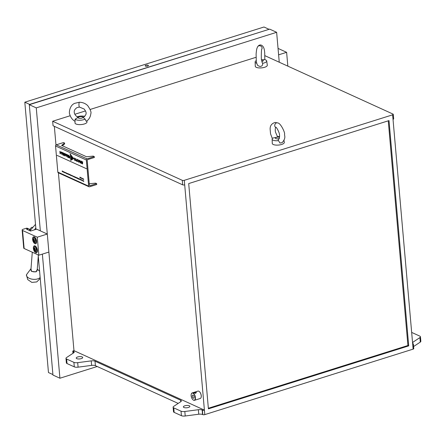 <?xml version="1.0" encoding="UTF-8"?>
<svg xmlns="http://www.w3.org/2000/svg" width="443" height="443" viewBox="0 0 443 443"><rect width="100%" height="100%" fill="white"/><g stroke="black" fill="none" stroke-linecap="round" stroke-linejoin="round"><path stroke-width="0.66" d="M193.63 392.465L193.004 392.731L195.651 393.279L196.376 392.437L194.056 392.332M193.004 392.736L193.32 392.576M196.183 392.443L195.54 393.157L193.198 392.703L195.54 393.146L196.183 392.432L193.198 392.692M199.234 391.49A3.721 1.844 72.5 0 1 199.295 391.534A3.721 1.844 72.5 0 1 201.266 395.71A3.721 1.844 72.5 0 1 201.128 397.371A3.721 1.844 72.5 0 1 201.105 397.437M191.298 393.988A3.871 1.916 72.5 0 1 191.321 393.916A3.871 1.916 72.5 0 1 192.157 392.93A3.871 1.916 72.5 0 1 195.457 397.598A3.871 1.916 72.5 0 1 194.477 400.311L200.247 398.495A3.871 1.916 -107.5 0 0 201.083 397.509A3.871 1.916 -107.5 0 0 201.227 395.782A3.871 1.916 -107.5 0 0 199.173 391.446A3.871 1.916 -107.5 0 0 197.927 391.114L194.355 392.238M191.132 395.715A3.721 1.844 -107.5 0 0 193.109 399.891A3.721 1.844 -107.5 0 0 195.258 397.598A3.721 1.844 -107.5 0 0 193.458 393.567A3.721 1.844 -107.5 0 0 191.276 394.054A3.721 1.844 -107.5 0 0 191.132 395.715M194.477 400.311A3.871 1.916 72.5 0 1 193.226 399.979A3.871 1.916 72.5 0 1 193.165 399.929M192.284 396.241A1.645 0.814 72.5 0 1 192.705 395.09A1.645 0.814 72.5 0 1 194.106 397.072A1.645 0.814 72.5 0 1 193.691 398.224A1.645 0.814 72.5 0 1 192.284 396.241M193.613 392.492L193.563 392.498A3.871 1.916 72.5 0 1 194.986 393.151L195.147 393.102A3.86 1.91 -107.5 0 0 194.471 392.603L195.861 392.16A3.86 1.91 -107.5 0 0 195.756 392.116A3.871 1.916 72.5 0 1 195.861 392.16M193.724 392.448A3.871 1.916 72.5 0 1 194.361 392.548L195.751 392.11L194.366 392.553A3.86 1.91 -107.5 0 0 193.724 392.459M194.471 392.592A3.871 1.916 72.5 0 1 195.147 393.102M194.621 393.024A3.86 1.91 -107.5 0 0 193.58 392.548A3.871 1.916 72.5 0 1 194.632 393.019L194.471 393.068A3.871 1.916 72.5 0 0 193.419 392.592L193.447 392.592M193.386 392.736A3.871 1.916 72.5 0 1 193.851 392.947L194.012 392.897A3.871 1.916 72.5 0 0 193.547 392.686L193.547 392.686A3.86 1.91 -107.5 0 1 194.001 392.902M194.604 392.171L196.376 392.415M275.535 127.274L275.817 127.374A2.42 1.916 -65.5 0 1 275.64 127.291A2.42 1.916 -65.5 0 1 274.804 124.848A2.42 1.916 -65.5 0 1 276.775 122.822A2.42 1.916 -65.5 0 1 277.667 122.91A2.42 1.916 -65.5 0 1 277.789 122.966C280.591 123.043 284.982 132.313 284.6 134.091C284.157 135.619 286.516 137.529 282.136 142.674L279.959 143.028L278.492 140.658C277.938 139.894 278.232 139.257 279.372 138.737M277.329 136.649L277.384 136.987L276.343 137.358L272.816 138.072A5.803 2.049 -5 0 0 272.129 139.119A5.803 2.049 -5 0 0 278.492 140.658M279.489 137.23A2.42 0.853 -5 0 0 276.515 137.374A2.42 0.853 -5 0 0 275.834 138.609A2.42 0.853 -5 0 0 279.151 138.604M279.561 136.555A5.803 2.049 -5 0 0 277.451 136.638M272.129 139.119L272.273 143.421A6.03 2.132 -5 0 0 275.485 145.044A6.03 2.132 -5 0 0 281.626 144.457A6.03 2.132 -5 0 0 284.29 142.369L284.002 140.337M262.278 62.607L262.583 63.321C262.909 65.221 262.051 66.278 260.013 66.489L257.92 65.636C256.569 64.174 256.237 60.492 256.27 60.364L256.104 54.129C256.591 48.281 257.04 48.221 257.588 46.853A2.42 2.204 28.2 0 1 261.94 48.957C261.298 47.65 261.065 60.525 261.58 59.971L262.118 62.446M262.583 63.321A5.803 2.049 -5 0 0 266.697 60.935A5.803 2.049 -5 0 0 264.576 59.606L261.398 59.877M261.891 61.505A2.42 0.853 -5 0 0 263.264 60.564A2.42 0.853 -5 0 0 261.569 59.932M256.287 60.602A5.803 2.049 -5 0 0 255.135 61.948L255.284 66.245A6.03 2.132 -5 0 0 260.124 67.945A6.03 2.132 -5 0 0 267.295 65.193L266.697 60.935M255.135 61.948A5.803 2.049 -5 0 0 256.752 63.222M86.706 120.978L86.13 121.221L85.117 119.117L83.256 117.533L83.511 117.301C85.527 115.512 86.368 114.106 86.047 113.081C86.357 112.716 85.765 111.392 84.281 109.111L79.463 107.056A2.42 0.509 -90.3 0 1 79.463 107.056A2.42 0.509 -90.3 0 1 78.948 104.936A2.42 0.509 -90.3 0 1 79.314 102.3A2.42 0.509 -90.3 0 1 79.435 102.222A2.42 0.509 -90.3 0 1 79.447 102.222L74.729 103.335C69.307 105.406 68.947 113.463 69.656 114.05C70.559 117.329 72.32 119.748 74.945 121.304L75.066 121.044M77.913 117.567L77.719 117.168L77.913 117.567L75.1 119.178L75 122.927A6.03 2.132 -5 0 0 80.46 124.61A6.03 2.132 -5 0 0 86.906 122.406A6.03 2.132 -5 0 0 87.016 121.875L86.883 120.928M82.941 117.473A2.42 0.853 -5 0 0 81.047 116.609A2.42 0.853 -5 0 0 78.217 117.5A2.42 0.853 -5 0 0 80.111 118.364A2.42 0.853 -5 0 0 82.941 117.473M84.735 116.393A5.803 2.049 -5 0 0 77.115 116.797M75.1 119.178A5.803 2.049 -5 0 0 79.513 120.263A5.803 2.049 -5 0 0 85.117 119.117M147.718 66.112A1.645 0.581 -5 0 0 148.449 65.553A1.645 0.581 -5 0 0 147.558 65.121A1.645 0.581 -5 0 0 145.897 65.282A1.645 0.581 -5 0 0 145.171 65.841A1.645 0.581 -5 0 0 146.063 66.273A1.645 0.581 -5 0 0 147.718 66.112M52.911 374.568L48.464 372.541L38.17 254.897M35.938 229.363L24.814 102.2L29.631 104.393L268.823 29.399M24.814 102.2L263.984 27.001L268.807 29.199M35.684 252.682A3.627 1.8 -107.5 0 0 36.476 252.765A3.627 1.8 -107.5 0 0 37.29 249.498A3.627 1.8 -107.5 0 0 35.091 245.926A3.627 1.8 -107.5 0 0 34.299 245.843A3.627 1.8 -107.5 0 0 33.485 249.11A3.627 1.8 -107.5 0 0 35.684 252.682M34.897 243.672A3.627 1.8 -107.5 0 0 35.689 243.75A3.627 1.8 -107.5 0 0 36.503 240.483A3.627 1.8 -107.5 0 0 34.305 236.911A3.627 1.8 -107.5 0 0 33.513 236.833A3.627 1.8 -107.5 0 0 32.699 240.1A3.627 1.8 -107.5 0 0 34.897 243.672M29.554 229.612A2.42 1.916 114.5 0 0 28.823 228.937A2.42 1.916 114.5 0 0 27.627 228.881L26.563 229.214L30.578 231.047L36.586 229.158L47.301 234.042L48.88 252.067L38.862 255.212L24.132 248.501A2.42 0.853 175 0 1 23.728 248.08L22.15 230.055A2.42 0.853 -5 0 0 22.554 230.476L37.284 237.193L38.862 255.212M27.627 228.881L26.287 228.272L23.219 229.236A2.42 0.853 -5 0 0 22.15 230.055M26.287 228.272A2.42 1.916 -65.5 0 1 27.488 228.322L28.823 228.937M47.301 234.042L37.284 237.193M56.267 144.817L87.066 158.86A0.969 0.77 114.5 0 0 86.346 160.012L88.633 186.143A0.969 0.77 114.5 0 0 89.032 186.774L58.232 172.731A0.969 0.77 -65.5 0 1 57.828 172.106L55.547 145.969A0.969 0.77 -65.5 0 1 56.267 144.817L63.476 142.552L64.551 143.039L64.628 143.942L62.363 145.747M89.248 183.767L95.572 183.136L96.646 183.624L96.724 184.526L89.514 186.796A0.969 0.77 114.5 0 1 89.032 186.774M87.066 158.86L94.276 156.589L94.359 157.492L87.947 159.508A0.969 0.77 -65.5 0 0 87.227 160.659L89.353 184.991A0.969 0.77 -65.5 0 0 90.234 185.639L96.646 183.624M64.551 143.039L61.599 145.398L86.546 156.767L93.207 156.102L94.276 156.589M83.793 181.381L83.71 180.932L83.793 181.381M83.605 181.242L83.539 180.844L83.577 181.237M83.539 180.838L83.649 181.292M83.229 181.259L83.195 180.716L83.273 181.248M82.968 181.004L82.885 180.556L82.968 181.004M82.858 180.954L82.775 180.506L82.858 180.954M82.747 180.849L82.636 180.34L82.708 180.882M82.608 180.783L82.542 180.257L82.608 180.783M82.138 180.406L81.911 179.98L82.177 180.39M81.567 179.797L81.623 180.395L81.567 179.797M81.246 180.151L81.324 179.731L81.379 180.246M81.257 179.891L81.457 180.218M80.975 180.019L80.936 179.592M80.764 179.509L80.731 179.985L80.814 179.493M80.393 179.797L80.349 179.282L80.432 179.786M79.984 179.648L79.801 178.994L80.117 179.636M79.308 179.337L79.219 178.728L79.308 179.337M79.031 179.216L78.943 178.601L79.031 179.216M78.483 179.099L78.45 178.551L78.522 179.083M78.217 178.845L78.14 178.391L78.217 178.845M78.106 178.795L78.029 178.341L78.106 178.795M77.763 178.634L77.663 178.02L77.763 178.634M77.342 178.44L77.248 177.826L77.342 178.44M77.176 178.307L77.115 177.914L77.148 178.307M76.91 178.186L76.844 177.793L76.877 178.186M76.838 177.787L76.955 178.241M76.7 178.064L76.545 177.66M76.268 177.953L76.174 177.338L76.268 177.953M75.997 177.831L75.914 177.377L75.997 177.831M75.808 177.687L75.742 177.289L75.781 177.682M75.736 177.289L75.936 177.715M75.609 177.654L75.515 177.039L75.609 177.654M75.172 177.455L75.088 177.001L75.172 177.455M75.028 177.388L74.867 176.907L75.066 177.377M74.717 177.244L74.479 176.569L74.717 177.244M74.297 177.056L74.136 176.574L74.335 177.045M73.892 176.868L73.809 176.419L73.892 176.868M73.616 176.746L73.532 176.292L73.616 176.746M73.261 176.58L73.538 176.707L73.294 176.026L73.261 176.58M72.53 176.248L72.43 175.633L72.53 176.248M72.237 176.065L72.148 175.506L72.259 176.054M71.832 175.932L71.832 175.583L72.109 175.771L71.749 175.483L71.832 175.932M71.661 175.627L71.434 175.201L71.7 175.616M71.035 175.544L71.002 175.157L71.074 175.528M70.791 175.456L70.708 175.007L70.791 175.456M70.675 175.317L70.52 174.913M70.404 175.278L70.326 174.83L70.404 175.278M70.293 175.168L70.227 174.642L70.293 175.168M70.155 175.168L69.911 174.642L70.155 175.168M69.883 175.04L69.789 174.426L69.883 175.04M69.767 174.902L69.612 174.498M69.235 174.669L69.246 174.193L69.28 174.653M69.025 174.664L68.776 173.994L69.025 174.664M68.399 174.343L68.394 173.949L68.443 174.332M68.316 174.271L68.25 173.739L68.316 174.271M68.017 174.193L67.934 173.739L68.017 174.193M67.884 174.021L67.685 173.673L67.801 174.044M67.768 173.656L67.879 174.105M67.469 173.944L67.386 173.49L67.469 173.944M67.353 173.8L67.198 173.396M66.932 173.855L66.838 173.241L66.932 173.855M66.505 173.506L66.505 173.158L66.782 173.346L66.428 173.052L66.505 173.506M66.389 173.363L66.234 172.958M66.024 173.213L65.941 172.665L65.979 173.207M65.326 172.964L65.326 172.62L65.603 172.809L65.248 172.515L65.326 172.964M65.215 172.914L64.971 172.388L65.215 172.914M64.944 172.792L64.695 172.266L64.944 172.792M64.612 172.582L64.551 172.189L64.584 172.582M64.39 172.537L64.224 172.056L64.423 172.526M64.074 172.393L63.836 171.718L64.074 172.393M63.659 172.205L63.582 171.757L63.659 172.205M63.476 172.067L63.41 171.668L63.449 172.061M63.404 171.668L63.521 172.117M63.183 171.629L63.133 171.967L63.227 171.651M63.011 171.912L62.934 171.458L63.011 171.912M62.878 171.74L62.679 171.397L62.795 171.762M62.762 171.375L62.873 171.823M62.613 171.729L62.541 171.131L62.613 171.729M62.28 171.579L62.181 170.959L62.28 171.579M62.369 171.053L62.529 171.347M83.688 179.553L83.539 178.939L83.677 179.57M83.367 179.277L83.29 178.828L83.367 179.277M83.229 179.21L83.062 178.728L83.262 179.199M82.686 178.961L82.68 178.618L82.963 178.806L82.603 178.512L82.686 178.961M82.52 178.889L82.437 178.44L82.52 178.889M82.332 178.745L82.265 178.352L82.304 178.745M82.265 178.352L82.381 178.8M82.071 178.463L81.844 178.036L82.116 178.446M81.451 178.402L81.368 177.948L81.451 178.402M81.34 178.352L81.257 177.898L81.34 178.352M81.069 178.119L80.953 177.748L80.986 178.141M80.942 177.748L81.063 178.197M80.814 178.114L80.72 177.499L80.814 178.114M80.51 177.975L80.349 177.488L80.548 177.964M79.973 177.726L79.928 177.222L80.266 177.859L80.211 177.266L80.089 177.698L79.873 177.111L79.973 177.726M57.075 155.388L86.463 168.722M69.191 156.955L70.11 158.289L69.667 156.966L69.911 156.517L68.765 155.399L68.975 157.774L69.274 157.913L69.191 156.955L69.512 157.099M69.988 156.49L69.745 156.933L69.911 156.517M67.569 157.132L68.538 157.575L68.504 157.182L67.84 156.877L67.785 156.246L68.383 156.517L68.349 156.124L67.751 155.847L67.701 155.294L68.344 155.587L68.311 155.194L67.364 154.762L67.569 157.132L68.532 157.509M66.577 156.678L66.489 155.67L67.054 155.925L67.02 155.532L66.456 155.277L66.406 154.701L67.009 154.978L66.976 154.585L66.068 154.17L66.577 156.678M65.271 156.086L65.182 155.072L65.747 155.332L65.714 154.939L65.143 154.679L65.093 154.109L65.702 154.386L65.669 153.992L64.761 153.577L65.271 156.086M64.268 153.35L63.964 153.212L64.473 155.72L64.268 153.35M62.74 154.928L63.703 155.371L63.67 154.978L63.006 154.673L62.95 154.042L63.554 154.314L62.867 153.09L63.51 153.383L63.476 152.99L62.529 152.558L62.74 154.928L63.698 155.305M61.727 154.469L61.638 153.455L62.203 153.715L62.17 153.322L61.605 153.062L61.555 152.492L62.158 152.769L62.125 152.375L61.217 151.96L61.727 154.469M60.298 152.94L60.94 152.536L59.866 151.345L60.076 153.715L60.375 153.854L60.298 152.94L60.757 153.068M82.431 163.927L82.719 161.833L82.398 161.689L81.933 163.306L81.612 161.33L81.268 161.174L81.18 163.351L81.451 161.479L81.988 163.722L82.514 161.961L82.625 163.949M82.592 161.939L82.514 163.899M81.534 161.451L82.005 163.666M81.933 163.306L82.464 161.717M79.812 160.51L80.189 162.946L80.781 162.293L80.842 160.981L80.2 162.686L79.734 160.471L79.674 161.789L80.488 162.985M80.726 160.925L80.67 162.254L80.2 162.686M78.306 159.823L78.688 162.26L79.28 161.606L79.336 160.294L78.699 162.005L78.228 159.79L78.173 161.102L78.981 162.299M79.225 160.244L79.164 161.568L78.699 162.005M77.364 159.347L76.705 160.205L77.226 161.595L77.769 161.224L77.254 161.346L76.905 160.294L77.348 159.602L77.824 160.172L77.076 159.308M77.204 159.574L77.818 160.111M77.569 161.136L77.254 161.346M77.447 159.325L76.789 160.178L77.226 161.595L77.769 161.224M75.343 160.693L75.515 160.194L76.152 160.482L76.484 161.213L75.819 158.688L75.343 160.693M75.033 158.334L74.54 160.006L74.02 157.869L74.623 160.366L75.033 158.334M74.54 160.006L75.094 158.361M70.033 153.771L70.409 154.197L70.033 153.771M70.227 154.363L70.354 154.812L70.969 154.912L70.227 154.363M70.376 154.917L70.481 155.36L71.467 155.62L70.376 154.917M70.498 155.465L70.587 155.919L72.059 156.385L70.498 155.465M70.603 156.014L70.67 156.468L72.68 157.171L70.603 156.014M70.681 156.523L70.736 156.983L73.134 157.858L70.681 156.523M70.697 160.001L70.603 160.377L70.941 160.272L70.697 160.001M70.764 159.546L70.708 159.923L71.417 160.034L70.764 159.546M70.802 159.076L70.775 159.463L71.827 159.735L70.802 159.076M70.819 158.577L70.808 158.987L72.331 159.469L70.819 158.577M70.808 158.062L70.819 158.489L72.857 159.203L70.808 158.062M70.786 157.564L70.808 158.013L73.222 158.893L70.786 157.564M70.742 157.043L70.78 157.503L73.66 158.594L70.742 157.043M70.819 157.016L70.863 157.481L73.294 158.4M70.863 157.542L70.891 157.985L72.918 158.727M70.891 158.035L70.897 158.467L72.602 159.065M70.897 158.55L70.886 158.959L72.148 159.358M70.886 159.054L70.852 159.436L71.711 159.663M70.847 159.524L70.791 159.895L71.351 159.984M70.775 159.973L70.941 160.272M70.758 156.495L70.814 156.955L72.829 157.691M70.681 155.986L70.753 156.445L72.425 157.032M70.581 155.438L70.664 155.892L71.877 156.279M70.459 154.889L70.559 155.338L71.351 155.543M70.304 154.336L70.902 154.862M70.11 153.749L70.409 154.197M74.108 157.913L74.64 160.311M75.88 158.716L75.36 160.637M75.515 160.194L76.235 160.46L76.473 161.147M76.102 160.194L75.98 159.004L75.592 159.962L76.102 160.194L75.897 159.031M77.652 161.108L77.331 161.318L77.652 161.108M77.303 161.573L77.852 161.202M79.164 161.568L78.776 161.977L79.164 161.568M80.67 162.254L80.283 162.664L80.67 162.254M81.346 161.208L81.368 163.378M59.955 151.384L60.37 153.787M60.265 152.547L60.702 152.364L60.342 152.519L60.702 152.364L60.204 151.877L60.265 152.547L60.619 152.386L60.204 151.877M61.3 151.999L61.721 154.402M61.555 152.492L62.153 152.702M61.638 153.455L62.197 153.649M62.618 152.597L62.817 154.906M62.867 153.09L63.504 153.322M62.95 154.042L63.548 154.253M64.052 153.25L64.468 155.659M64.844 153.616L65.265 156.019M65.093 154.109L65.697 154.319M65.182 155.072L65.741 155.266M66.151 154.208L66.572 156.617M66.406 154.701L67.004 154.917M66.489 155.67L67.048 155.864M67.447 154.801L67.652 157.11M67.701 155.294L68.338 155.521M67.785 156.246L68.377 156.451M68.853 155.443L69.269 157.846M69.59 157.077L70.083 158.217M69.413 156.678L69.673 156.423L69.49 156.65L69.18 155.908L69.158 156.562L69.595 156.445L69.102 155.936M80.803 177.975L80.626 177.698M77.846 178.103L77.951 178.463M79.978 179.077L80.022 179.587L79.856 179.083M81.019 180.008L81.03 179.553M81.063 179.642L81.063 180.046L80.931 179.603M37.256 269.394L36.06 271.886L31.536 271.415L30.988 268.912M34.504 229.812A12.088 9.591 -65.5 0 1 35.822 228.04M30.118 230.593L35.501 224.341M32.284 252.211L30.916 269.887A3.145 1.717 4.4 0 0 32.511 271.548A3.145 1.717 4.4 0 0 35.794 271.653A3.145 1.717 4.4 0 0 37.179 270.374L38.281 256.148M32.189 227.17A4.834 3.837 114.5 0 0 29.67 229.817M30.417 229.673A5.377 4.269 114.5 0 0 30.046 230.465M34.105 240.632L33.967 239.065L34.704 238.65L35.578 239.801L35.717 241.369L34.975 241.784L34.105 240.632L35.612 240.161M34.814 238.799L33.967 239.065M34.892 249.642L34.753 248.08L35.49 247.665L36.365 248.811L36.503 250.378L35.767 250.793L34.892 249.642L36.398 249.171M35.606 247.809L34.753 248.08M272.268 143.283A6.041 2.137 -5 0 0 272.262 143.46A6.041 2.137 -5 0 0 273.276 144.507A6.041 2.137 -5 0 0 280.126 144.833A6.041 2.137 -5 0 0 284.306 142.408A6.041 2.137 -5 0 0 284.273 142.236M255.279 66.107A6.041 2.137 -5 0 0 255.273 66.284A6.041 2.137 -5 0 0 256.287 67.336A6.041 2.137 -5 0 0 263.131 67.657A6.041 2.137 -5 0 0 267.312 65.232A6.041 2.137 -5 0 0 267.279 65.06M74.994 122.789A6.041 2.137 -5 0 0 74.989 122.966A6.041 2.137 -5 0 0 76.002 124.012A6.041 2.137 -5 0 0 82.852 124.339A6.041 2.137 -5 0 0 87.033 121.914A6.041 2.137 -5 0 0 87 121.742M77.669 356.975A3.262 1.152 -5 0 0 76.224 358.082A3.262 1.152 -5 0 0 77.99 358.941A3.262 1.152 -5 0 0 81.285 358.625A3.262 1.152 -5 0 0 82.73 357.512A3.262 1.152 -5 0 0 80.964 356.654A3.262 1.152 -5 0 0 77.669 356.975M184.803 405.81A3.262 1.152 -5 0 0 183.358 406.918A3.262 1.152 -5 0 0 185.124 407.776A3.262 1.152 -5 0 0 188.419 407.46A3.262 1.152 -5 0 0 189.864 406.347A3.262 1.152 -5 0 0 188.098 405.489A3.262 1.152 -5 0 0 184.803 405.81M97.205 366.505L59.916 378.228L52.955 375.049L42.373 254.11M40.341 230.869L29.299 104.709L269.676 29.133L276.637 32.306L279.256 62.219L278.608 54.838L286.621 52.318L287.834 66.129M58.41 172.814L73.97 350.657L72.768 351.039L72.968 353.304M54.345 126.333L55.973 144.977M70.138 115.75L52.662 121.244L53.06 125.751L182.688 184.842L182.294 180.334A1.451 0.515 -5 0 0 184.299 180.323L392.625 114.826A1.451 0.515 -5 0 0 393.268 114.333A1.451 0.515 -5 0 0 393.024 114.084L264.914 55.685M256.06 57.297L90.184 109.449M85.516 110.916L74.85 114.266M59.916 378.228L36.265 107.882L276.637 32.306M29.299 104.709L36.265 107.882M393.268 114.333L393.661 118.84A1.451 0.515 175 0 1 393.019 119.333L412.732 344.621A1.451 0.515 -5 0 0 413.374 344.128A1.451 0.515 -5 0 0 413.131 343.873L412.887 343.762A3.871 1.368 175 0 1 412.643 343.635M413.374 344.128L413.768 348.63A1.451 0.515 175 0 1 413.125 349.123L412.732 344.621M72.768 351.039L73.544 351.393A3.871 1.368 175 0 1 74.197 352.063A3.871 1.368 175 0 1 73.638 352.861L66.533 357.567A3.871 1.368 -5 0 0 65.979 358.365A3.871 1.368 -5 0 0 66.627 359.035L73.903 362.352A3.871 1.368 -5 0 0 77.691 362.656L91.23 360.879A3.871 1.368 175 0 1 95.023 361.183L180.678 400.228A3.871 1.368 175 0 1 181.325 400.898A3.871 1.368 175 0 1 180.772 401.696L173.667 406.403A3.871 1.368 -5 0 0 173.108 407.2A3.871 1.368 -5 0 0 173.761 407.87L181.032 411.187A3.871 1.368 -5 0 0 184.825 411.492L198.364 409.714A3.871 1.368 175 0 1 202.158 410.019L202.401 410.129A1.451 0.515 -5 0 0 204.406 410.118L184.692 184.831A1.451 0.515 175 0 1 182.688 184.842M73.97 350.657L204.406 410.118L204.799 414.62A1.451 0.515 175 0 1 202.794 414.631L202.401 410.129M420.457 336.791L420.85 341.298A3.871 1.368 175 0 1 420.291 342.09L419.898 337.588A3.871 1.368 -5 0 0 420.457 336.791A3.871 1.368 -5 0 0 419.809 336.121L412.533 332.804A3.871 1.368 -5 0 0 411.674 332.543M412.544 342.489A3.871 1.368 175 0 1 412.793 342.295L419.898 337.588M66.627 359.035L67.02 363.542A3.871 1.368 175 0 1 66.372 362.872L65.979 358.365M77.691 362.656L78.09 367.164A3.871 1.368 175 0 1 74.297 366.859L73.903 362.352M95.023 361.183L95.417 365.685A3.871 1.368 -5 0 0 91.623 365.386L91.23 360.879M173.761 407.87L174.154 412.378A3.871 1.368 175 0 1 173.506 411.708L173.108 407.2M184.825 411.492L185.224 415.999A3.871 1.368 175 0 1 181.431 415.695L181.032 411.187M202.158 410.019L202.551 414.521A3.871 1.368 -5 0 0 198.757 414.222L198.364 409.714M174.154 412.378L181.431 415.695M185.224 415.999L198.757 414.222M67.02 363.542L74.297 366.859M78.09 367.164L91.623 365.386M413.585 346.542L420.291 342.09M204.799 414.62L413.125 349.123M95.417 365.685L178.18 403.412M408.723 345.878L208.409 408.856L188.701 183.568L389.015 120.59L408.723 345.878L407.92 345.512L388.262 120.828M208.36 408.252L407.92 345.512M52.662 121.244L182.294 180.334M278.049 48.409L286.621 52.318M22.554 230.476L24.132 248.501M86.346 160.012L55.547 145.969M57.828 172.106L88.633 186.143M89.425 185.274L90.234 185.639M40.147 277.473A7.254 3.965 4.4 0 1 37.672 278.896A7.254 3.965 -175.6 0 1 30.102 278.653A7.254 3.965 -175.6 0 1 26.408 274.815L31.01 268.619M36.448 242.902A3.145 1.556 72.5 0 1 36.254 243.052A3.145 1.556 72.5 0 1 36.105 243.113C33.197 241.573 32.5 239.608 34.011 237.204L34.216 237.116A3.145 1.556 72.5 0 1 34.62 237.099M33.884 237.647A2.758 1.368 -107.5 0 0 33.629 240.898A2.758 1.368 -107.5 0 0 35.8 242.792A2.758 1.368 -107.5 0 0 36.049 239.536A2.758 1.368 -107.5 0 0 33.884 237.647M34.067 237.182A3.145 1.556 72.5 0 1 34.216 237.116L34.515 237.027M37.234 251.912A3.145 1.556 72.5 0 1 37.04 252.061A3.145 1.556 72.5 0 1 36.891 252.128C33.984 250.588 33.286 248.617 34.803 246.219L35.008 246.131A3.145 1.556 72.5 0 1 35.407 246.109M34.67 246.657A2.758 1.368 -107.5 0 0 34.421 249.907A2.758 1.368 -107.5 0 0 36.586 251.801A2.758 1.368 -107.5 0 0 36.841 248.545A2.758 1.368 -107.5 0 0 34.67 246.657M34.859 246.197A3.145 1.556 72.5 0 1 35.008 246.131L35.302 246.037M412.793 342.295L412.926 343.785M73.671 352.833L73.544 351.393M180.805 401.668L180.678 400.228M393.019 119.333L392.625 114.826M184.299 180.323L184.692 184.831M193.325 392.564L192.157 392.93M279.134 138.825L278.957 138.93C279.561 137.441 279.727 136.084 279.455 134.86C279.998 133.93 276.377 126.333 275.64 127.291M277.667 122.91L275.164 122.445C271.675 123.47 270.003 125.729 270.13 129.234L270.551 133.852L272.329 138.548M275.74 127.185C275.385 127.163 274.909 131.145 275.684 132.546L277.539 136.765M257.627 46.781C258.629 45.302 259.764 44.726 261.032 45.042C264.831 46.343 264.493 52.484 264.726 52.916L264.814 59.661M79.447 102.222C82.852 102.377 85.621 103.535 87.753 105.689C90.45 109.665 91.479 112.317 90.837 113.635C90.472 116.935 89.037 119.444 86.546 121.16M79.474 107.056L76.905 107.666C74.789 109.188 73.92 110.767 74.291 112.406C74.108 112.317 74.54 115.346 77.841 117.212M37.278 269.1L39.604 271.249M40.23 278.409L36.747 281.931L31.818 282.396L27.737 279.588L26.408 274.815M36.398 243.024L36.105 243.113M37.184 252.034L36.891 252.128"/></g></svg>
